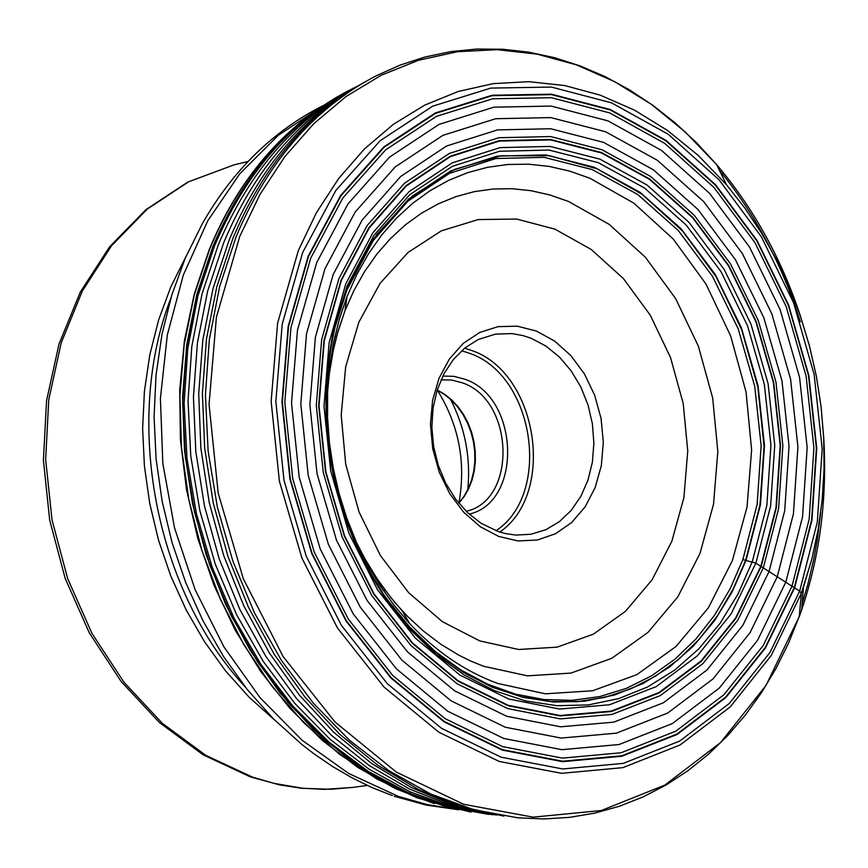 <?xml version="1.0" encoding="UTF-8"?>
<svg xmlns="http://www.w3.org/2000/svg" width="868" height="868" viewBox="0 0 868 868"><rect width="100%" height="100%" fill="white"/><g stroke="black" fill="none" stroke-linecap="round" stroke-linejoin="round"><path stroke-width="1.3" d="M488.792 814.412L445.685 806.611L403.197 791.225L362.227 768.505L323.666 738.842L288.371 702.798L257.134 661.09L230.66 614.598L209.568 564.308L194.323 511.317L185.285 456.785L182.649 401.906L186.446 347.894L196.58 295.923L212.779 247.109C243.724 173.73 289.586 121.26 350.368 89.697M498.764 536.446L480.319 526.735L463.707 512.272L449.776 493.773L439.251 472.181L432.698 448.604L430.441 424.257L432.589 400.398L439.034 378.242L449.44 358.918L463.23 343.413L479.711 332.477L498.037 326.65L517.252 326.173L536.413 331.055L554.576 341.026L570.84 355.544L584.414 373.902L594.645 395.179L601.047 418.322L603.314 442.224L601.318 465.693L595.155 487.599L585.108 506.869L571.665 522.514L555.466 533.766L537.314 540.015L518.087 540.938L498.764 536.446M531.14 338.27L545.896 346.039L559.415 357.041L571.198 370.864L580.844 386.998L587.994 404.857L592.388 423.79L593.875 443.103L592.399 462.101L587.994 480.08L580.833 496.409L571.166 510.46L559.317 521.722L545.744 529.762L530.912 534.254L515.928 535.079L505.838 533.657L498.319 531.585L481.1 523.285L467.505 512.608L455.559 499.057L445.696 483.118L438.286 465.378L433.62 446.499L431.852 427.164L433.067 408.09L437.201 389.992L444.091 373.533L453.487 359.309L465.031 347.829L478.29 339.496L495.476 334.115L511.957 333.583L522.992 335.58L531.14 338.27M442.788 376.083L453.866 376.321L464.868 379.24C519.357 397.175 522.84 502.246 469.154 514.127M441.042 379.837L451.685 380.021L462.275 382.81C514.279 399.898 517.436 500.228 466.149 511.295M383.222 590.457L385.142 590.186M467.765 489.769C470.868 457.903 465.107 427.729 450.47 399.247M336.665 336.35L334.777 336.806M437.385 390.264C458.988 425.07 466.159 462.622 458.912 502.941M328.006 366.122L330.426 349.175L335.037 327.117L341.167 305.818L346.864 290.151L373.088 240.686L407.971 201.105L449.624 173.307L495.802 158.54L544.127 157.347L592.171 169.564L637.6 194.41L678.288 230.53L712.335 276.067L738.201 328.82L754.715 386.282L761.138 445.74L757.135 504.449L742.856 559.621L755.876 563.148L799.678 591.097L801.348 593.245L799.211 616.801M346.961 297.106L345.8 299.786M344.954 517.046C361.207 563.44 385.142 602.772 416.738 635.029L440.868 656.588L466.593 674.186L493.566 687.64L521.31 696.776L549.357 701.463L577.263 701.659L604.551 697.416L630.797 688.834L655.59 676.085L678.537 659.43L699.304 639.141L717.586 615.575L733.113 589.112L745.666 560.196L759.956 505.122L764.068 446.532L757.872 387.15L741.652 329.688L716.154 276.794L682.487 230.953L642.179 194.345L597.043 168.793L549.184 155.687L500.869 155.839L454.485 169.434L412.387 196.027L376.766 234.447L349.554 282.892L347.081 288.914C331.283 329.07 324.339 372.481 326.26 419.157M327.171 433.013C323.026 381.367 329.666 333.323 347.081 288.892L349.511 283.001L376.701 234.523L412.311 196.07L454.409 169.444L500.803 155.817L549.129 155.643L597.01 168.739L642.157 194.269L682.487 230.877L716.165 276.729L741.684 329.634L757.905 387.106L764.122 446.51L759.999 505.122L745.71 560.207L733.145 589.133L717.619 615.596L699.326 639.173L678.548 659.463L655.579 676.129L630.786 688.877L604.519 697.449L577.22 701.691L549.314 701.474L521.245 696.776L493.491 687.63L466.517 674.143L440.792 656.534L413.808 632.023C380.51 596.891 356.14 554.164 340.69 503.82M347.091 288.729L373.522 238.884L408.687 198.989L450.644 170.985L497.18 156.121L545.864 154.927L594.265 167.253L640.041 192.305L681.022 228.707L715.319 274.592L741.37 327.746L758.014 385.631L764.48 445.555L760.455 504.699L746.079 560.283L732.017 592.139L714.342 620.935L693.369 646.096L669.467 667.101L643.058 683.517L614.653 694.975L584.772 701.203L554.012 702.028L522.981 697.362L492.286 687.261L462.579 671.875L434.477 651.488L408.568 626.468L385.403 597.293C331.674 515.082 314.628 425.873 334.288 329.645L347.091 288.729M385.403 597.293L385.761 598.92C331.5 515.69 314.249 425.374 334.017 327.995C314.281 425.374 331.533 515.679 385.761 598.92L409.262 628.627L435.573 654.125L464.13 674.924L494.315 690.613L525.509 700.932L557.061 705.717L588.33 704.914L618.7 698.61L647.582 686.979L674.425 670.302L698.718 648.949L720.039 623.376L737.984 594.113L752.274 561.726L766.856 505.274L770.936 445.23L764.361 384.394L747.467 325.619L721.026 271.651L686.219 225.04L644.62 188.074L598.16 162.62L549.021 150.066L499.588 151.26L452.347 166.331L409.718 194.747L373.999 235.25L347.157 285.887L334.017 327.995L334.288 329.645L347.884 286.885M755.876 563.148L770.632 506.011L774.744 445.23L768.093 383.656L750.994 324.176L724.237 269.547L689.018 222.36L646.92 184.927L599.896 159.137L550.16 146.421L500.12 147.603L452.282 162.848L409.132 191.6L372.958 232.602L345.768 283.869L329.113 342.784L323.981 406.278L330.697 470.955L348.936 533.332L377.678 590.045L415.338 638.11L459.834 675.044L508.767 699.044L559.513 709.048L609.488 704.762L656.186 686.642L697.362 655.796L731.095 613.915L755.876 563.148M760.9 566.153L775.97 507.715L780.18 445.566L773.377 382.614L755.898 321.778L728.545 265.923L692.534 217.662L649.503 179.351L601.415 152.952L550.551 139.911L499.36 141.083L450.405 156.641L406.235 186.034L369.204 227.969L341.352 280.418L324.296 340.723L319.023 405.714L325.901 471.921L344.574 535.762L374.01 593.82L412.56 642.993L458.12 680.772L508.192 705.304L560.12 715.503L611.246 711.087L659.007 692.512L701.105 660.939L735.587 618.081L760.9 566.153M341.048 280.19L368.933 227.666L406.029 185.665L450.275 156.229L499.295 140.649L550.562 139.477L601.513 152.54L649.665 178.982L692.762 217.347L728.827 265.673L756.212 321.627L773.724 382.538L780.538 445.588L776.328 507.834L761.236 566.359L735.88 618.363L701.344 661.286L659.181 692.914L611.354 711.521L560.153 715.948L508.138 705.727L457.989 681.163L412.365 643.329L373.75 594.07L344.271 535.936L325.565 471.986L318.686 405.681L323.959 340.581L341.048 280.19M763.373 567.737L778.607 508.626L782.849 445.761L775.97 382.094L758.296 320.574L730.628 264.067L694.216 215.242L650.696 176.486L602.066 149.773L550.605 136.558L498.818 137.719L449.288 153.452L404.575 183.17L367.099 225.593L338.911 278.661L321.637 339.681L316.299 405.443L323.265 472.452L342.155 537.064L371.949 595.806L410.976 645.564L457.078 683.778L507.747 708.592L560.294 718.888L612.016 714.407L660.32 695.593L702.896 663.629L737.767 620.262L763.373 567.737M769.081 571.448L784.705 510.764L789.045 446.25L781.981 380.9L763.84 317.753L735.456 259.749L698.1 209.622L653.43 169.824L603.52 142.352L550.681 128.746L497.494 129.896L446.619 145.998L400.669 176.497L362.14 220.049L333.16 274.548L315.388 337.251L309.898 404.835L317.037 473.689L336.459 540.091L367.088 600.45L407.211 651.575L454.593 690.809L506.652 716.263L560.641 726.798L613.752 722.143L663.347 702.787L707.04 669.933L742.824 625.383L769.081 571.448M777.261 576.71L793.428 513.802L797.92 446.911L790.585 379.186L771.793 313.728L742.39 253.597L703.677 201.615L657.391 160.309L605.647 131.773L550.854 117.603L495.682 118.721L442.864 135.365L395.157 166.96L355.131 212.118L325.001 268.679L306.523 333.757L300.805 403.945L308.216 475.458L328.397 544.41L360.209 607.09L401.895 660.136L451.1 700.834L505.165 727.2L561.184 738.071L616.291 733.178L667.72 713.029L713.008 678.895L750.071 632.663L777.261 576.71M785.811 582.113L802.542 516.894L807.175 447.584L799.569 377.396L780.104 309.572L749.637 247.239L709.547 193.336L661.59 150.479L607.958 120.847L551.158 106.08L493.914 107.176L439.11 124.374L389.58 157.086L348.003 203.904L316.701 262.581L297.485 330.133L291.518 403.002L299.21 477.259L320.173 548.858L353.233 613.915L396.513 668.968L447.628 711.174L503.744 738.462L561.878 749.681L619.025 744.527L672.342 723.565L719.268 688.107L757.655 640.139L785.811 582.113M310.701 258.143L342.871 197.926L385.576 149.904L436.43 116.366L492.677 98.778L551.408 97.715L609.683 112.905L664.671 143.35L713.843 187.325L754.943 242.617L786.158 306.545L806.112 376.094L813.913 448.062L809.182 519.14L792.05 586.03L763.211 645.553L723.858 694.791L675.738 731.203L621.054 752.762L562.421 758.111L502.746 746.654L445.132 718.671L392.651 675.38L348.187 618.873L314.238 552.081L292.711 478.561L284.812 402.307L290.954 327.496L310.701 258.143M794.339 587.462L811.613 519.965L816.387 448.235L808.52 375.616L788.383 305.428L756.885 240.924L715.406 185.123L665.799 140.724L610.302 109.986L551.495 94.634L492.221 95.686L435.432 113.426L384.09 147.267L340.972 195.734L308.487 256.516L288.534 326.52L282.339 402.058L290.303 479.038L312.035 553.263L346.321 620.707L391.218 677.745L444.21 721.438L502.377 749.659L562.605 761.214L621.792 755.8L676.975 734.013L725.539 697.254L765.24 647.55L794.339 587.462M308.151 256.277L340.679 195.408L383.862 146.876L435.269 113.003L492.145 95.241L551.495 94.189L610.388 109.563L665.951 140.345L715.633 184.797L757.156 240.675L788.697 305.265L808.857 375.54L816.745 448.268L811.96 520.084L794.665 587.679L765.522 647.843L725.767 697.612L677.149 734.436L621.889 756.245L562.627 761.67L502.312 750.104L444.058 721.84L391.001 678.092L346.039 620.978L311.71 553.448L289.934 479.114L281.959 402.025L288.176 326.379L308.151 256.277M799.678 591.097L817.32 522.069L822.191 448.734L814.13 374.488L793.558 302.737L761.366 236.79L718.975 179.719L668.262 134.29L611.517 102.825L551.386 87.071L490.735 88.102L432.633 106.2L380.075 140.779L335.916 190.342L302.65 252.523L282.209 324.176L275.84 401.493L283.999 480.297L306.252 556.279L341.363 625.307L387.334 683.669L441.573 728.36L501.118 757.2L562.746 768.961L623.289 763.373L679.731 741.044L729.37 703.405L769.938 652.541L799.678 591.097M298.31 250.635L277.608 323.156L271.152 401.428L279.398 481.208L301.934 558.124L337.478 627.987L384.036 687.055L438.958 732.277L499.23 761.442L561.618 773.323L622.888 767.637L680.002 745.015L730.227 706.91L771.272 655.427L801.348 593.245L811.862 559.046L818.133 529.762L822.213 499.675L824.09 469.046L823.721 438.112L821.15 407.103L816.376 376.267L809.453 345.844L800.415 316.071L789.348 287.178L776.317 259.391L761.442 232.939L744.809 208.016L726.559 184.851L698.273 155.448L667.449 130.417L634.573 110.182L600.146 95.122L564.721 85.552L528.872 81.679L493.198 83.632L458.326 91.455L424.843 105.071L393.345 124.33L364.441 148.949L338.639 178.537L316.451 212.627L298.31 250.635M823.537 434.901C827.529 496.431 820.238 554.75 801.652 609.868L799.341 616.443L766.032 685.405L720.538 742.617L664.79 785.117L601.318 810.517L533.126 817.157L463.61 804.267L396.372 772.119L335.048 722.046L283.044 656.468L243.322 578.772L218.194 493.165L209.058 404.358L216.392 317.243L239.677 236.606L260.031 194.378L284.888 156.544L313.749 123.744L346.072 96.5L381.236 75.245L418.582 60.25L457.458 51.711L497.158 49.682L537.032 54.12L576.395 64.85L614.609 81.646L651.087 104.149L685.253 131.947L716.588 164.54C754.183 208.928 782.459 260.454 801.424 319.12M801.652 609.868L803.432 587.31L811.851 559.014L818.123 529.708L822.202 499.632L824.058 469.013L823.699 438.08L821.128 407.092L816.354 376.278L809.432 345.876L800.404 316.115L789.337 287.232L776.328 259.445L761.453 232.982L744.82 208.049L726.559 184.851L716.588 164.54L696.603 142.84L675.326 123.061L652.91 105.353L629.484 89.86L605.202 76.677L580.215 65.946L554.685 57.733L528.796 52.145L502.713 49.237L476.64 49.053L450.742 51.613L425.233 56.952L400.311 65.024L376.159 75.809C314.335 108.077 267.669 161.676 236.161 236.595L219.637 286.538L209.307 339.724L205.434 395.016L208.136 451.208L217.358 507.053L232.928 561.325L254.465 612.851L281.482 660.483L313.37 703.221L349.392 740.176L388.745 770.61L430.55 793.938L473.906 809.757L517.892 817.83L543.878 818.947L569.592 817.374L594.862 813.11L619.502 806.231L643.34 796.802L666.223 784.922L687.988 770.675L708.516 754.205L727.666 735.63L745.341 715.091L761.431 692.751L775.84 668.751L788.502 643.264L800.307 613.73M802.14 603.716L807.696 584.913L813.772 559.209L817.32 539.516L820.694 512.836M800.383 321.93C782.263 264.718 755.236 214.103 719.312 170.085M503.95 816.115L460.865 806.546L418.571 789.533L377.949 765.337L339.844 734.382L305.08 697.232L274.418 654.624L248.541 607.405L228.013 556.562L213.289 503.169L204.696 448.344L202.407 393.28L206.465 339.128L216.75 287.037L233.015 238.092C262.7 167.253 306.306 115.401 363.833 82.536M356.867 86.583C300.795 119.469 258.23 170.605 229.174 239.991L213.051 288.469L202.808 340.039L198.707 393.66L200.866 448.192L209.231 502.507L223.662 555.444L243.821 605.897L269.275 652.812L299.471 695.225L333.735 732.288L371.341 763.287L411.475 787.645L453.313 804.94L495.986 814.922M355.978 87.104C297.767 119.491 253.695 171.3 223.781 242.541L207.604 291.214L197.405 343.023L193.434 396.871L195.81 451.62L204.49 506.098L219.289 559.122L239.883 609.564L265.814 656.349L296.509 698.501L331.261 735.153L369.334 765.598L409.88 789.262L452.054 805.732L494.966 814.759M357.052 86.475C295.738 118.102 249.485 170.909 218.28 244.884L202.016 294.013L191.839 346.31L188.041 400.669L190.754 455.895L199.879 510.775L215.264 564.081L236.563 614.653L263.232 661.405L294.719 703.297L330.285 739.471L369.095 769.232L410.336 791.952L453.085 807.283L496.442 814.987M496.887 815.063L453.27 808.238L410.163 793.656L368.488 771.533L329.178 742.259L293.124 706.4L261.127 664.671L233.959 617.983L212.226 567.325L196.472 513.834L187.021 458.705L184.114 403.186L187.792 348.502L197.937 295.879L214.298 246.49C246.393 170.595 294.176 117.137 357.649 86.116M353.938 87.928C291.507 119.133 244.472 172.189 212.823 247.087L196.537 296.227L186.403 348.567L182.681 402.947L185.492 458.195L194.768 513.053L210.327 566.316L231.799 616.79L258.697 663.38L290.379 705.055L326.129 740.968L365.135 770.361L406.517 792.69L449.364 807.565L492.764 814.759M470.89 812.101L429.183 801.598L388.387 784.032L349.316 759.652L312.773 728.892L279.539 692.306L250.309 650.588L225.723 604.562L206.291 555.173L192.457 503.418L184.493 450.384L182.573 397.153L186.718 344.835L196.819 294.512L212.627 247.185C241.065 179.383 282.675 129.234 337.457 96.749M323.243 105.679C273.789 138.392 235.977 186.088 209.796 248.769L194.258 295.12L184.222 344.368L179.926 395.569L181.466 447.704L188.844 499.729L201.908 550.583L220.396 599.267L243.919 644.805L271.977 686.306L303.995 722.968L339.312 754.108L377.211 779.182L416.933 797.757L457.696 809.562M408.991 622.53L406.43 620.034M405.15 618.613L408.893 622.356M408.915 622.389L405.248 618.721M407.125 620.804L409.186 622.866M742.856 559.621L730.172 588.754L714.451 615.369L695.919 639.011L674.848 659.279L651.564 675.814L626.436 688.324L599.853 696.559L572.251 700.335L544.073 699.554L515.809 694.194L487.924 684.299L460.93 669.998L435.28 651.51L407.765 625.144L397.099 612.645L383.819 594.786L366.122 565.697M366.068 565.589L363.735 561.162M327.453 371.222L327.985 366.242M346.744 290.454L349.554 282.892M358.039 545.929L368.998 566.175L381.367 585.162L395.027 602.728L407.461 616.313L423.671 631.253L440.814 644.23L458.727 655.123L471.009 661.166L483.606 666.266L527.516 675.846L570.96 673.091L611.777 658.313L647.973 632.414L677.843 596.804L700.031 553.317L713.55 504.102L717.825 451.523L712.693 398.097L698.414 346.31L675.662 298.625L645.445 257.297L609.184 224.356L568.529 201.474L549.813 194.942L530.912 190.678L511.903 188.692L492.937 189.018L474.221 191.665L455.928 196.624L438.231 203.861L421.316 213.311L405.334 224.91L390.47 238.548L376.864 254.107L364.668 271.445L353.992 290.389L344.965 310.755L337.891 331.609L333.703 347.894L329.645 370.278L327.779 387.475M497.765 683.452L497.7 683.42C465.313 671.582 435.91 651.564 409.479 623.365L394.029 605.191L379.902 585.379L367.229 564.102L356.13 541.567L346.723 517.979L339.106 493.556L333.334 468.536L329.471 443.147L327.561 417.627L327.605 392.238L329.612 367.197L333.551 342.751L339.388 319.12L347.048 296.541L356.878 274.375L368.499 253.771L381.779 234.924L396.589 218.031L412.756 203.231L430.127 190.656L448.528 180.425L467.754 172.613L487.632 167.285L507.964 164.475L528.547 164.182L549.184 166.406L569.679 171.115L589.936 178.255L633.976 203.231L673.253 239.08L705.966 283.999L730.596 335.797L746.057 392.01L751.623 450.004L747.022 507.064L732.418 560.5L708.418 607.741L676.085 646.454L636.862 674.642L592.616 690.765L545.462 693.814L497.765 683.452M479.722 640.899L442.376 621.662L408.709 592.746L380.423 555.553L359.048 511.979L345.724 464.304L341.2 415.045L345.67 366.817L358.875 322.158L380.065 283.38L408.069 252.436L441.378 230.834L478.225 219.561L516.742 219.051L554.988 229.185L591.184 249.431L623.419 278.585L650.284 315.214L670.519 357.529L683.203 403.501L687.749 450.937L683.908 497.592L671.854 541.252L652.085 579.791L625.502 611.3L593.343 634.172L557.126 647.148L518.608 649.481L479.722 640.899M499.794 532.062C556.355 493.36 537.759 372.958 471.845 350.542L464.662 348.122M461.613 350.726L469.762 353.395C534.46 375.334 552.048 493.892 496.008 530.76M458.846 503.277L464.206 496.518L468.622 488.76L471.997 480.178L474.254 470.977L475.349 461.353L475.252 451.512L473.971 441.671L471.541 432.058L468.004 422.868L463.436 414.318L457.946 406.593L451.642 399.866L444.687 394.289L437.201 389.971M356.477 542.337L364.701 558.406L377.081 578.761L390.969 597.716L402.296 610.92L409.479 623.365L394.072 605.3L379.945 585.553L367.262 564.298L356.14 541.751L346.712 518.12L339.062 493.642L333.279 468.546L329.406 443.081L327.496 417.508L327.551 392.065L329.58 367.001L333.54 342.567L339.388 319.012L347.048 296.541L344.965 310.755L337.641 332.802L333.377 349.945L329.373 373.424L327.637 391.392M366.285 561.227L365.146 560.337M329.07 371.461L329.797 370.224M250.95 777.066L279.897 784.943L301.814 788.285L331.012 789.272L352.668 787.428L324.263 789.359L302.726 788.252L273.962 783.359L252.566 777.142L205.738 755.312L162.327 723.304L123.896 682.161L91.921 633.315L67.65 578.555L52.026 519.91L45.657 459.584L48.749 399.855L61.161 342.958L82.362 290.986L111.484 245.818L147.376 209.004L188.649 181.781L233.763 164.963L248.085 161.437M186.002 256.461L170.736 287.069L158.594 320.042L149.784 354.925L144.424 391.229L142.623 428.466L144.413 466.094L149.763 503.603L158.605 540.428L170.822 576.07L186.219 610.02L204.577 641.799L225.626 670.975L249.062 697.156L274.538 719.973M245.329 687.087C155.177 589.719 123.05 421.544 170.974 297.8M324.068 105.126C273.453 130.558 232.874 170.095 202.32 223.727L185.307 258.078L171.788 295.077L161.99 334.245L156.045 375.019L154.07 416.835L156.11 459.107L162.132 501.237L172.059 542.619L185.752 582.667L202.993 620.804L223.543 656.523L247.098 689.311L273.301 718.737L301.771 744.397L313.912 753.76L332.694 766.585L352.082 777.869L372.003 787.569L392.369 795.609M456.308 809.28L427.338 804.625L398.455 796.433L348.73 773.486L302.086 740.241L260.031 697.644L223.977 646.964L195.148 589.773L174.533 527.918L162.826 463.414L160.406 398.369L167.329 334.907L183.311 275.091L207.756 220.808L239.796 173.73L278.335 135.256L322.061 106.449M209.438 249.094C231.723 195.354 263.08 152.301 303.518 119.914M209.307 249.409L194.323 293.785L184.396 340.831L179.719 389.71L180.414 439.544L186.468 489.411L197.785 538.42L214.146 585.65L235.25 630.244L260.693 671.42L289.988 708.429L322.603 740.632L357.92 767.507L395.32 788.6L434.119 803.594M416.835 635.126L411.443 629.137M385.425 597.314L413.808 632.023M458.727 503.136L463.957 496.42L468.264 488.717L471.563 480.178L473.776 471.009L474.829 461.407L474.72 451.588L473.44 441.769L471.009 432.177L467.494 423.009L462.98 414.47L457.544 406.756L451.327 400.039L444.481 394.463L437.146 390.144M250.277 776.838L203.101 754.791L159.538 722.643L121.129 681.499L89.285 632.826L65.165 578.359L49.682 520.073L43.4 460.138L46.546 400.745L59.002 344.075L80.268 292.158L109.563 246.848L145.835 209.72L187.77 182.096L233.763 164.963M352.668 787.428L367.272 785.431M458.662 809.779L426.253 805.092L394.246 796.26"/></g></svg>
